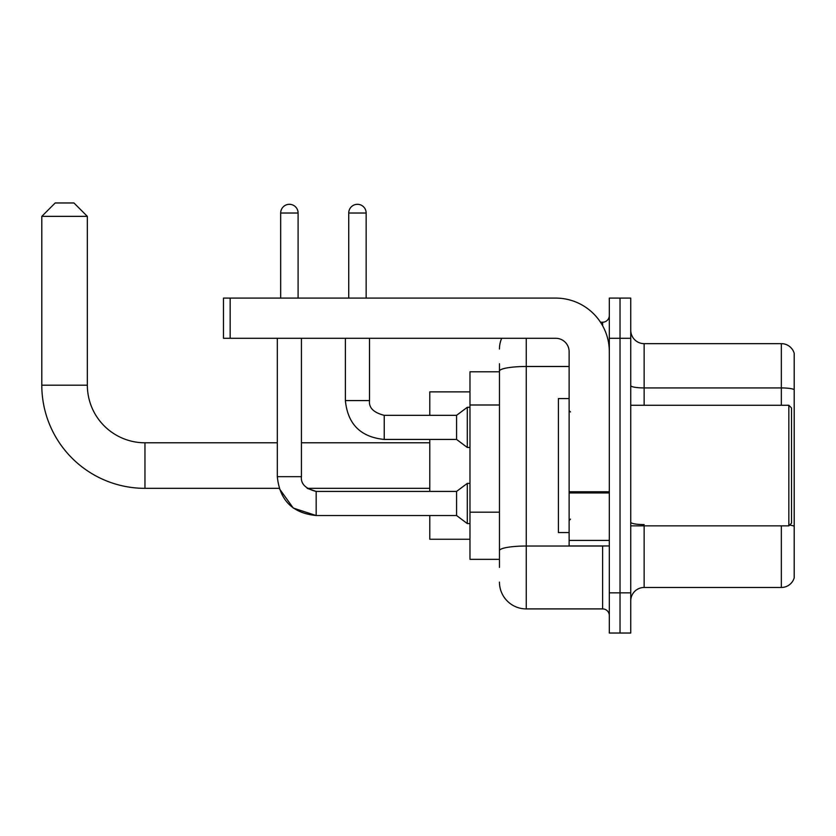 <?xml version="1.0" encoding="UTF-8"?>
<svg xmlns="http://www.w3.org/2000/svg" width="836" height="836" viewBox="0 0 836 836"><rect width="100%" height="100%" fill="white"/><g stroke="black" fill="none" stroke-linecap="round" stroke-linejoin="round"><path stroke-width="1.25" d="M499.458 371.78L469.978 371.78L469.978 559.347L499.458 559.347M499.458 567.383L499.458 363.744M609.319 592.839L609.319 633.03L620.03 633.03L620.03 592.839L620.03 633.03L630.752 633.03L630.752 592.839L620.03 592.839L620.03 338.287L620.03 592.839L609.319 592.839L609.319 338.287L620.03 338.287L620.03 298.097L620.03 338.287L630.752 338.287L630.752 592.839M630.752 338.287L630.752 298.097L609.319 298.097L609.319 338.287M526.252 338.287L526.252 608.911L602.62 608.911L602.62 545.95M600.478 322.205L602.62 322.205A6.698 6.698 0 0 0 609.319 315.506M499.458 396.954L499.458 371.142A26.794 4.65 180 0 1 526.252 366.492L569.128 366.492M609.319 615.61A6.698 6.698 0 0 0 602.62 608.911M499.458 348.999A26.794 26.794 0 0 1 501.694 338.287M526.252 608.911A26.794 26.794 0 0 1 499.458 582.117M630.752 600.875A13.397 13.397 0 0 1 644.148 587.478L781.336 587.478L781.336 525.854M794.2 353.294A13.397 13.397 0 0 0 781.336 343.648A13.397 13.397 0 0 1 794.2 353.294L794.2 577.833A13.397 13.397 0 0 1 781.336 587.478M794.2 389.607A13.397 2.33 180 0 0 781.336 387.925L781.336 343.648L644.148 343.648A13.397 13.397 0 0 1 630.752 330.251A13.397 13.397 0 0 0 644.148 343.648L644.148 405.272M316.175 491.443L316.175 515.53L293.279 508.069L279.12 488.339L144.962 488.339A103.162 103.162 0 0 1 41.8 385.177L41.8 216.367L55.197 202.97L73.955 202.97L87.352 216.367L41.8 216.367M144.962 488.339L144.962 442.787A57.611 57.611 0 0 1 87.352 385.177L87.352 216.367M429.788 439.433L429.788 491.422M429.788 515.53L429.788 539.251L469.978 539.251M469.978 391.875L429.788 391.875L429.788 415.325M280.677 298.097L280.677 213.023A8.705 8.705 0 0 1 289.381 204.308A8.705 8.705 0 0 1 298.097 213.023L298.097 298.097M429.788 488.339L307.157 488.339L316.175 491.422L456.581 491.422L456.581 515.53L316.175 515.53L293.279 508.069L279.12 488.339L293.279 508.069L316.175 515.53L293.279 508.069L279.12 488.339L293.279 508.069L316.175 515.53C292.61 513.199 279.652 500.252 277.322 476.677L277.322 338.287M456.581 491.422L467.303 483.375L467.303 523.576L469.978 523.576M277.322 476.677C279.652 500.252 292.61 513.199 316.175 515.53C292.61 513.199 279.652 500.252 277.322 476.677C279.652 500.252 292.61 513.199 316.175 515.53C292.61 513.199 279.652 500.252 277.322 476.677L301.441 476.677L301.441 338.287M348.737 298.097L348.737 213.023A8.705 8.705 0 0 1 357.442 204.308A8.705 8.705 0 0 1 366.147 213.023L366.147 298.097M345.383 338.287L345.383 400.58C347.713 424.155 360.671 437.103 384.236 439.433C360.671 437.103 347.713 424.155 345.383 400.58C347.713 424.155 360.671 437.103 384.236 439.433C360.671 437.103 347.713 424.155 345.383 400.58C347.713 424.155 360.671 437.103 384.236 439.433C360.671 437.103 347.713 424.155 345.383 400.58C347.713 424.155 360.671 437.103 384.236 439.433C360.671 437.103 347.713 424.155 345.383 400.58C347.713 424.155 360.671 437.103 384.236 439.433C360.671 437.103 347.713 424.155 345.383 400.58L369.502 400.58C368.686 407.728 373.598 412.639 384.236 415.325L456.581 415.325L456.581 439.433L384.236 439.433L384.236 415.325C373.598 412.639 368.686 407.728 369.502 400.58L369.481 400.58M456.581 415.325L467.303 407.278L467.303 447.479L469.978 447.479M609.319 545.95L569.128 545.95L569.128 491.767L609.319 491.767M609.319 351.684A53.588 53.588 0 0 0 555.721 298.097L230.172 298.097L230.172 338.287L555.721 338.287A13.397 13.397 0 0 1 569.128 351.684L569.128 491.767M230.172 338.287L223.473 338.287L223.473 298.097L230.172 298.097M788.839 405.272L791.525 407.947L791.525 523.169L788.839 525.854L788.839 405.272L630.752 405.272M569.128 398.573L558.406 398.573L558.406 532.553L569.128 532.553M499.458 404.99L469.978 404.99M499.458 512.175L469.978 512.175M604.94 545.95A6.698 1.16 0 0 1 602.62 546.023L526.252 546.023A26.794 4.65 180 0 0 499.458 550.673M602.62 325.737L602.62 322.205M644.148 525.854L644.148 587.478M781.336 405.272L781.336 387.925L644.148 387.925A13.397 2.33 0 0 1 630.752 385.605M794.2 526.262A13.397 2.33 180 0 0 789.612 525.081M644.148 524.58A13.397 2.33 -0 0 1 630.752 522.26M41.8 385.177L87.352 385.177M280.677 213.023L298.097 213.023M348.737 213.023L366.147 213.023M609.319 492.937L569.128 492.937M569.128 540.411L609.319 540.411M429.788 442.787L301.441 442.787M277.322 442.787L144.962 442.787M307.157 488.339L316.175 491.422L307.157 488.339M301.441 476.677C300.636 483.825 305.548 488.736 316.175 491.422C305.548 488.736 300.636 483.825 301.441 476.677C300.636 483.825 305.548 488.736 316.175 491.422C305.548 488.736 300.636 483.825 301.441 476.677C300.636 483.825 305.548 488.736 316.175 491.422M456.581 515.53L467.303 523.576M467.303 483.375L469.978 483.375M369.502 400.58C368.686 407.728 373.598 412.639 384.236 415.325C373.598 412.639 368.686 407.728 369.502 400.58C368.686 407.728 373.598 412.639 384.236 415.325C373.598 412.639 368.686 407.728 369.502 400.58C368.686 407.728 373.598 412.639 384.236 415.325C373.598 412.639 368.686 407.728 369.502 400.58C368.686 407.728 373.598 412.639 384.236 415.325C373.598 412.639 368.686 407.728 369.502 400.58L369.502 338.287M456.581 439.433L467.303 447.479M467.303 407.278L469.978 407.278M630.752 525.854L788.839 525.854M570.465 411.97L569.128 410.633M570.465 519.146L569.128 520.494"/></g></svg>
